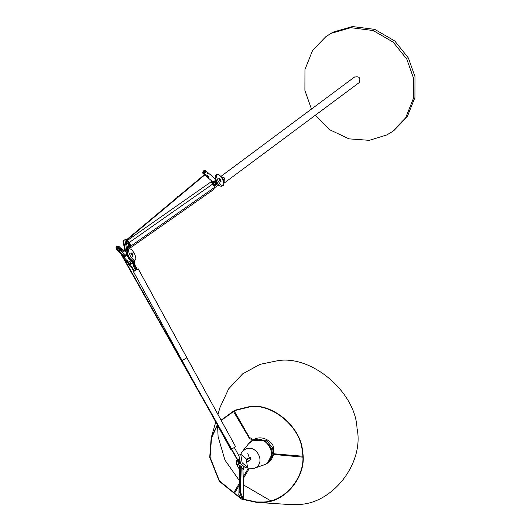 <?xml version="1.0" encoding="UTF-8"?>
<svg xmlns="http://www.w3.org/2000/svg" width="531" height="531" viewBox="0 0 531 531"><rect width="100%" height="100%" fill="white"/><g stroke="black" fill="none" stroke-linecap="round" stroke-linejoin="round"><path stroke-width="0.8" d="M221.235 420.466L234.861 410.556L250.121 406.786C272.655 403.261 301.323 427.893 302.245 451.576C307.29 475.006 285.266 502.744 262.195 502.007L256.453 501.994L243.41 499.22M242.859 499.014L242.488 498.874M240.284 497.959L219.363 480.787L210.07 457.218L211.53 437.856L217.491 425.185M217.551 425.298L218.108 436.747L224.978 460.118L240.238 481.856M243.344 484.823L270.511 500.693M221.055 420.14L234.748 410.244L250.055 406.467C272.748 402.923 301.608 427.727 302.544 451.576C307.622 475.165 285.446 503.096 262.208 502.359L256.427 502.346L287.829 504.423L296.504 504.45C331.357 505.558 364.631 463.656 357.011 428.258C355.611 392.482 312.308 355.272 278.271 360.595L260.037 364.339L242.66 373.864L228.655 388.858L219.967 407.536L217.949 414.472M256.427 502.346L242.992 499.439M240.828 498.576L219.303 481.305L209.725 457.257L211.192 437.756L217.298 424.84M223.226 185.445C224.201 184.277 223.836 181.974 222.131 178.549C220.179 175.29 218.52 173.896 217.159 174.367C216.177 175.535 216.542 177.839 218.248 181.263C220.206 184.522 221.858 185.916 223.226 185.445L221.779 186.202C220.418 186.673 218.759 185.279 216.807 182.02C215.101 178.595 214.736 176.292 215.712 175.124L215.911 175.018M215.812 175.064L217.159 174.367M219.349 178.37L220.73 179.531L221.035 181.443L219.655 180.281L219.376 178.35M218.772 178.668L220.153 179.83L220.458 181.748M315.341 115.254L329.764 129.763L348.96 138.856L369.31 140.337L386.94 134.894L392.382 131.575L405.671 117.816L413.31 98.666L413.37 77.732L406.779 59.114L393.199 42.175L373.16 30.519L350.818 27.685L331.324 33.314L325.881 36.632L312.606 50.385L304.96 69.521L304.894 90.449L311.471 109.067M354.356 77.201C359.142 75.96 360.781 77.738 359.275 82.537L224.049 183.162L224.341 177.885L220.982 176.743M392.382 131.575L394.002 130.447L407.284 116.681L414.93 97.538L414.983 76.603L408.392 57.979L394.812 41.04L374.78 29.384L352.431 26.55L332.944 32.185L325.881 36.632M121.453 249.696L120.623 248.999L120.444 247.851L121.274 248.548L121.3 249.782M264.252 464.897L267.491 463.158L272.297 453.693M272.303 452.777L271.5 448.489L265.566 440.995L252.749 440.219M251.807 440.763L249.285 442.96M267.491 463.158L268.912 462.07L273.233 453.912M273.312 452.877L272.516 447.759L266.376 440.159L253.314 439.807L252.723 440.172M240.716 454.244L238.85 455.286L240.576 463.676L245.959 468.103L247.552 467.273L242.163 462.84L240.716 454.244L246.105 458.671L247.552 467.273M240.689 454.257L242.103 451.821L248.601 443.743L252.278 440.71C266.263 432.539 279.956 457.556 265.261 464.426L253.778 468.488L246.271 467.944M247.791 453.308L249.318 457.802M253.778 468.488L255.079 467.93C266.522 462.574 255.856 443.1 244.97 449.465L242.103 451.821M249.039 457.948L246.503 459.388L249.928 457.483L250.944 459.342L247.605 461.87L250.984 459.315M247.499 461.578L250.944 459.342M242.946 469.318L240.948 466.012M242.913 469.603L243.835 498.005L242.534 498.27L241.884 497.607L240.384 494.308L241.286 466.251M239.667 469.776L236.56 464.346L236.202 460.656L237.808 459.813M236.799 464.811L238.406 463.968L237.496 460.231M239.866 465.541L238.917 495.078L241.074 499.034L242.375 498.775L242.342 498.078M238.406 463.968L239.82 467.014M238.917 459.235L239.514 463.384L238.724 459.395M243.795 467.433L243.39 469.404L242.932 469.643M212.991 181.987L208.145 177.925M214.531 181.144L213.303 182.146M208.962 176.783L206.805 174.918L207.296 176.299L208.816 177.573L208.962 176.783M206.805 174.918L205.948 175.429L206.426 176.75L207.92 178.044L208.816 177.573M202.736 173.02L203.081 173.67L204.574 173.683L205.935 171.347L205.59 170.697L206.758 171.679L207.249 173.186L208.145 173.942L208.378 173.398L207.86 172.635M204.335 174.712L206.214 176.305M205.265 174.261L205.597 174.301L205.251 174.48M205.948 175.429L206.811 174.978M204.375 174.686L205.205 175.383M207.037 172.071L207.906 172.721L208.092 173.869L207.236 173.119M223.412 181.582L223.531 179.498L222.077 178.456M238.558 459.793L237.928 460.138L238.558 459.793M133.766 271.295L137.204 269.23M133.055 260.967L133.991 263.555L133.108 263.668L133.115 264.564L134.728 263.94L134.715 263.044L133.991 263.555L134.456 266.157L135.186 265.646L137.257 269.429L133.852 271.341L131.781 267.564L128.621 264.418L127.287 261.975L127.944 261.378M131.781 267.564L132.146 267.412L131.781 267.564L132.146 267.412L134.217 271.195L133.852 271.341M138.166 268.805L235.591 446.69L231.675 449.1M231.297 449.286L230.879 449.399M127.228 261.982L124.387 259.214L123.079 255.318M127.261 252.212L126.989 253.174L128.29 257.163L130.838 259.858L131.276 259.626L132.743 262.301L134.263 261.332L133.951 260.767M127.294 260.157L129.763 264.664L130.925 263.847L129.65 261.517M132.558 262.991L130.925 263.847M129.763 264.664L132.644 263.15L130.838 259.858M127.287 261.975L127.526 261.597L128.987 264.272L128.621 264.418M123.922 252.172L118.99 248.236L123.922 252.172L120.995 249.703L121.387 249.304L120.995 249.703M129.199 248.986L127.759 249.743C126.783 250.911 127.148 253.214 128.854 256.639C130.812 259.925 132.465 261.318 133.825 260.821L135.266 260.064C136.248 258.896 135.883 256.592 134.177 253.168C132.226 249.909 130.566 248.515 129.199 248.986C128.223 250.154 128.588 252.457 130.294 255.882C132.246 259.141 133.905 260.535 135.266 260.064M132.498 256.367L132.199 254.449L130.812 253.287M131.695 254.9L133.075 256.061L132.777 254.15L131.389 252.988L131.695 254.9M128.097 243.742L127.792 241.824L126.411 240.662L126.717 242.581L127.925 243.829M127.194 251.555L126.524 252.65L126.896 254.966C128.469 258.796 130.088 260.615 131.754 260.409M128.276 261.942L125.077 258.551L123.995 255.902M119.243 251.409L116.946 249.331L116.389 249.603L116.734 248.74L116.946 249.331L118.181 248.681L125.761 255.212L126.398 254.548L126.896 254.966L126.524 252.65L121.194 248.169L126.524 252.65M120.225 248.355L120.902 249.623L118.878 247.917L118.619 246.311L120.066 247.526L120.225 248.355M121.194 248.169L120.457 248.216M126.511 252.942L126.896 254.966L126.338 255.71L125.761 255.199L124.526 255.862L120.192 252.232M124.526 255.862L123.796 255.915L120.915 253.499M118.878 247.917L116.734 248.74L116.475 247.127L117.709 246.477L118.181 248.681L118.99 248.236M119.986 252.729L116.389 249.603L118.181 248.681M116.269 249.291L116.608 247.931L119.004 247.327L118.652 246.118L120.066 247.526M118.652 246.118L117.709 246.477L118.619 246.311M116.017 247.672L116.541 246.776L116.143 248.481M116.541 246.776L117.776 246.125M124.526 255.849L125.104 256.354L123.789 255.909M126.338 255.71L125.104 256.354M126.77 254.561L126.345 254.203M127.619 241.014L129.683 242.773L130.772 246.092L130.195 247.97L128.841 248.183M128.681 246.351L130.042 245.03L128.223 241.698M128.675 242.521L125.973 239.64L124.891 239.693L123 241.207L125.084 251.442M128.98 249.092L128.841 245.919L130.042 245.03M127.646 249.829L125.973 239.64M126.995 251.634L124.891 239.693M125.714 251.973L123.471 240.51M127.261 240.536L209.699 182.797L211.929 182.624L213.329 184.191L214.411 187.509L213.84 189.388L130.195 247.97M216.847 184.184L217.783 183.534L216.057 184.675L217.883 182.704M212.015 182.319L216.482 179.956M212.573 182.007L212.42 181.522M217.186 185.877L215.725 187.224L214.132 186.646M216.894 186.58L214.391 185.312M211.537 182.485L211.172 180.474M217.325 183.845L219.184 185.239M215.228 177.706L215.115 179.06M213.137 183.746L127.925 243.43M127.812 241.592L129.982 245.07L129.491 245.78L129.823 244.625M127.307 246.304L127.002 245.747M186.866 357.761L182.206 360.503L186.852 357.735M177.892 196.716L178.104 197.087M273.83 453.381L272.934 453.428L273.764 454.456L274.54 454.118L273.644 454.164M271.626 452.731L273.711 453.089L274.494 453.932M274.753 454.178L274.414 454.37L274.753 454.178M251.448 439.29L252.046 440.836M249.736 438.433L249.497 437.644L249.411 438.447L251.123 439.303M249.497 437.644L234.091 410.722M246.523 459.421L249.928 457.483M243.742 498.556L243.45 499.2L239.992 491.049L240.808 465.753M239.946 465.521L239.116 491.334L242.567 499.658L240.178 498.158C238.923 495.981 238.499 494.467 238.897 493.624L239.76 466.776M250.38 457.642L246.689 459.74M239.514 463.384L240.204 463.019M251.209 438.5L252.862 440.425M203.791 170.896L204.966 171.321L204.096 172.814L202.922 172.389L203.791 170.896M126.69 240.185L126.484 239.82M130.772 236.753L130.566 236.388L130.772 236.753M135.325 232.405L135.531 232.77L135.325 232.405M140.29 228.795L140.084 228.43L140.29 228.795M177.387 197.797L177.181 197.432L177.387 197.797M130.58 266.243L129.949 265.321L129.823 265.739M129.949 265.321L128.987 264.272M132.146 267.412L130.699 265.832M133.898 261.484L134.263 261.332L133.898 261.484L134.263 261.332L134.715 263.044L134.263 262.852M134.821 265.799L135.186 265.646L134.821 265.799L135.186 265.646L134.277 263.748M133.115 264.564L133.666 266.615L134.456 266.157L136.527 269.94M132.743 262.301L133.108 263.668M135.737 270.392L133.666 266.615M119.13 248.136L119.004 247.327M127.845 249.689L128.615 242.567M128.781 249.198L129.763 244.672M214.411 187.509L130.772 246.092M214.424 185.684L213.927 186.029L214.597 184.808L215.5 184.237L214.365 182.16L213.462 182.724L212.546 182.412L213.628 181.735L214.365 182.16L214.982 181.794L216.117 183.872L216.057 184.675L214.358 185.724L215.467 185.034L215.5 184.237L217.02 183.308L215.885 181.224L214.982 181.794L214.245 181.363L216.734 180.626M213.323 185.697L214.597 184.808L213.462 182.724L212.752 183.222M213.628 181.735L214.245 181.363M212.115 182.717L212.546 182.412M214.969 180.912L215.905 180.255M212.148 182.226L211.212 182.883M215.759 422.026L211.192 437.756M177.693 196.344L178.091 197.094L177.693 196.344M220.81 176.511L354.655 76.942M253.314 439.807C263.495 433.555 273.943 444.128 273.226 446.876L273.863 453.242M268.912 462.07L271.68 458.996L273.664 454.35M249.066 468.84L243.098 478.849M239.162 485.434L234.463 493.299M303.287 457.191L273.764 454.456M274.421 453.826L302.617 456.215M249.411 438.447L233.301 411.18M242.959 469.47L243.895 498.357L242.567 499.658M248.13 468.634L243.025 477.183M239.222 483.555L233.68 492.834M273.126 453.779L271.646 453.647M251.535 438.487L249.822 437.63M216.329 186.328L218.712 185.073M205.59 170.697L203.858 170.604L202.616 172.827L204.581 174.931M215.307 178.867L208.033 172.748M215.095 178.184L214.723 178.376M126.723 240.165L205.557 174.274M126.451 239.839L177.719 196.974M178.164 196.609L205.085 174.122M238.751 461.605L119.077 249.895M239.342 463.49L118.665 249.962M234.403 447.606L238.704 455.472M138.186 268.779L235.591 446.69M133.387 271.573L198.767 390.982M212.878 416.762L230.793 449.485M127.208 261.942L128.588 264.458L131.741 267.597L133.812 271.381M137.297 269.396L135.226 265.613L133.998 260.741M125.96 252.179L127.035 251.614M131.675 260.455L128.927 261.896M216.084 184.669L215.467 185.034M211.703 182.531L212.081 182.266"/></g></svg>
